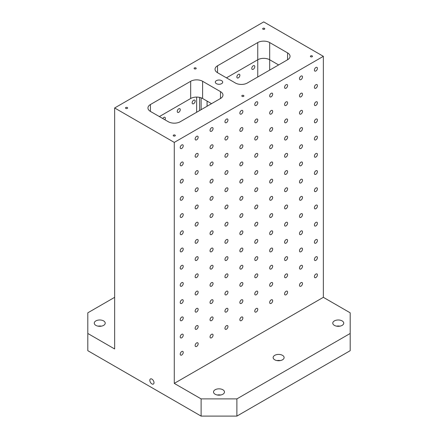 <?xml version="1.0" encoding="UTF-8"?>
<svg xmlns="http://www.w3.org/2000/svg" width="438" height="438" viewBox="0 0 438 438"><rect width="100%" height="100%" fill="white"/><g stroke="black" fill="none" stroke-linecap="round" stroke-linejoin="round"><path stroke-width="0.66" d="M242.866 214.686A2.13 1.232 -60 0 1 241.94 216.832A2.13 1.232 -60 0 1 240.298 217.401A2.13 1.232 -60 0 1 240.298 214.943A2.13 1.232 -60 0 1 242.428 213.711A2.13 1.232 -60 0 1 242.866 214.686M201.113 97.816L201.113 109.692M207.075 101.085L207.075 106.248M323.353 56.327L263.725 21.9L114.647 107.967L174.275 142.399L323.353 56.327L323.353 297.325L350.186 312.82L350.186 350.69L236.887 416.1L201.113 416.1L201.113 398.887L236.887 398.887L236.887 416.1M201.113 416.1L87.814 350.69L87.814 312.82L114.647 297.325M236.876 76.995A2.13 1.232 -60 0 1 237.801 74.849A2.13 1.232 -60 0 1 239.444 74.279A2.13 1.232 -60 0 1 239.444 76.738A2.13 1.232 -60 0 1 237.314 77.969A2.13 1.232 -60 0 1 236.876 76.995M251.779 68.388A2.13 1.232 -60 0 1 252.71 66.242A2.13 1.232 -60 0 1 254.352 65.673A2.13 1.232 -60 0 1 254.352 68.131A2.13 1.232 -60 0 1 252.222 69.363A2.13 1.232 -60 0 1 251.779 68.388M162.777 118.545A2.13 1.232 -60 0 1 164.907 117.313A2.13 1.232 -60 0 1 164.907 119.771M177.242 111.422A2.13 1.232 -60 0 1 178.173 109.276A2.13 1.232 -60 0 1 179.815 108.706A2.13 1.232 -60 0 1 179.815 111.164A2.13 1.232 -60 0 1 177.686 112.396A2.13 1.232 -60 0 1 177.242 111.422M192.151 102.815A2.13 1.232 -60 0 1 193.081 100.669A2.13 1.232 -60 0 1 194.724 100.099A2.13 1.232 -60 0 1 194.724 102.558A2.13 1.232 -60 0 1 192.594 103.79A2.13 1.232 -60 0 1 192.151 102.815M257.774 240.506A2.13 1.232 -60 0 1 256.843 242.652A2.13 1.232 -60 0 1 255.206 243.221A2.13 1.232 -60 0 1 255.206 240.763A2.13 1.232 -60 0 1 257.336 239.531A2.13 1.232 -60 0 1 257.774 240.506M257.774 206.079A2.13 1.232 -60 0 1 256.843 208.225A2.13 1.232 -60 0 1 255.206 208.795A2.13 1.232 -60 0 1 255.206 206.336A2.13 1.232 -60 0 1 257.336 205.104A2.13 1.232 -60 0 1 257.774 206.079M339.943 326.157A5.48 3.165 0 0 0 336.581 326.157M334.386 320.906A5.48 3.165 180 0 1 340.359 320.222A5.48 3.165 180 0 1 343.742 323.145A5.48 3.165 180 0 1 338.262 326.31A5.48 3.165 180 0 1 332.781 323.145A5.48 3.165 180 0 1 334.386 320.906M101.419 326.157A5.48 3.165 0 0 0 98.057 326.157M95.862 320.906A5.48 3.165 180 0 1 101.835 320.222A5.48 3.165 180 0 1 105.219 323.145A5.48 3.165 180 0 1 99.738 326.31A5.48 3.165 180 0 1 94.258 323.145A5.48 3.165 180 0 1 95.862 320.906M220.681 395.01A5.48 3.165 0 0 0 217.319 395.01M215.124 389.765A5.48 3.165 180 0 1 221.097 389.075A5.48 3.165 180 0 1 224.48 391.999A5.48 3.165 180 0 1 219 395.164A5.48 3.165 180 0 1 213.52 391.999A5.48 3.165 180 0 1 215.124 389.765M280.309 360.584A5.48 3.165 0 0 0 276.953 360.584M274.757 355.333A5.48 3.165 180 0 1 280.731 354.649A5.48 3.165 180 0 1 284.114 357.572A5.48 3.165 180 0 1 278.634 360.737A5.48 3.165 180 0 1 273.148 357.572A5.48 3.165 180 0 1 274.757 355.333M236.887 398.887L350.186 333.471M323.353 297.325L174.275 383.392L201.113 398.887M87.814 333.471L114.647 348.966L114.647 107.967M151.915 383.912A2.951 1.703 60 0 1 149.988 381.312A2.951 1.703 60 0 1 150.442 378.947A2.951 1.703 60 0 1 153.393 380.649A2.951 1.703 60 0 1 153.393 384.055A2.951 1.703 60 0 1 151.915 383.912M174.275 142.399L174.275 383.392M287.574 59.771A8.431 4.867 0 0 0 290.044 56.327A8.431 4.867 0 0 0 287.574 52.883L269.688 42.557A8.431 4.867 0 0 0 257.758 42.557L217.511 65.793A8.431 4.867 0 0 0 215.042 69.237A8.431 4.867 0 0 0 217.511 72.681L235.398 83.006A8.431 4.867 0 0 0 247.322 83.006L287.574 59.771L287.574 52.883M150.426 104.529A8.431 4.867 0 0 0 147.956 107.967A8.431 4.867 0 0 0 150.426 111.411L168.312 121.742A8.431 4.867 0 0 0 180.242 121.742L220.489 98.501A8.431 4.867 0 0 0 222.958 95.057A8.431 4.867 0 0 0 220.489 91.619L202.602 81.287A8.431 4.867 0 0 0 190.678 81.287L150.426 104.529L150.426 111.411M202.602 81.287L202.602 98.501A8.431 4.867 0 0 0 190.678 98.501L159.372 116.574L190.7 98.49M269.688 70.096L269.688 59.771L278.628 64.933L269.688 59.771A8.431 4.867 0 0 0 257.758 59.771L226.451 77.844L257.758 59.771L257.758 42.557M202.602 98.501L211.549 103.664M216.388 80.641A3.69 2.13 180 0 1 220.413 80.181A3.69 2.13 180 0 1 222.69 82.147A3.69 2.13 180 0 1 219 84.277A3.69 2.13 180 0 1 215.31 82.147A3.69 2.13 180 0 1 216.388 80.641M262.975 28.355A1.057 0.608 180 0 1 264.125 28.224A1.057 0.608 180 0 1 264.776 28.788A1.057 0.608 180 0 1 263.725 29.395A1.057 0.608 180 0 1 262.669 28.788A1.057 0.608 180 0 1 262.975 28.355M125.826 107.54A1.057 0.608 180 0 1 126.976 107.409A1.057 0.608 180 0 1 127.628 107.967A1.057 0.608 180 0 1 126.571 108.58A1.057 0.608 180 0 1 125.52 107.967A1.057 0.608 180 0 1 125.826 107.54M173.53 135.079A1.057 0.608 180 0 1 174.68 134.948A1.057 0.608 180 0 1 175.331 135.512A1.057 0.608 180 0 1 174.275 136.119A1.057 0.608 180 0 1 173.224 135.512A1.057 0.608 180 0 1 173.53 135.079M242.105 95.489A1.057 0.608 180 0 1 243.254 95.358A1.057 0.608 180 0 1 243.906 95.922A1.057 0.608 180 0 1 242.855 96.53A1.057 0.608 180 0 1 241.798 95.922A1.057 0.608 180 0 1 242.105 95.489M310.684 55.9A1.057 0.608 180 0 1 311.834 55.763A1.057 0.608 180 0 1 312.48 56.327A1.057 0.608 180 0 1 311.429 56.935A1.057 0.608 180 0 1 310.372 56.327A1.057 0.608 180 0 1 310.684 55.9M194.401 67.945A1.057 0.608 180 0 1 195.551 67.813A1.057 0.608 180 0 1 196.202 68.377A1.057 0.608 180 0 1 195.145 68.985A1.057 0.608 180 0 1 194.094 68.377A1.057 0.608 180 0 1 194.401 67.945M317.408 274.938A2.13 1.232 -60 0 1 316.477 277.079A2.13 1.232 -60 0 1 314.834 277.654A2.13 1.232 -60 0 1 314.834 275.19A2.13 1.232 -60 0 1 316.964 273.964A2.13 1.232 -60 0 1 317.408 274.938M317.408 257.725A2.13 1.232 -60 0 1 316.477 259.865A2.13 1.232 -60 0 1 314.834 260.44A2.13 1.232 -60 0 1 314.834 257.977A2.13 1.232 -60 0 1 316.964 256.75A2.13 1.232 -60 0 1 317.408 257.725M317.408 240.511A2.13 1.232 -60 0 1 316.477 242.652A2.13 1.232 -60 0 1 314.834 243.221A2.13 1.232 -60 0 1 314.834 240.763A2.13 1.232 -60 0 1 316.964 239.531A2.13 1.232 -60 0 1 317.408 240.511M317.408 223.292A2.13 1.232 -60 0 1 316.477 225.439A2.13 1.232 -60 0 1 314.834 226.008A2.13 1.232 -60 0 1 314.834 223.55A2.13 1.232 -60 0 1 316.964 222.318A2.13 1.232 -60 0 1 317.408 223.292M317.408 206.079A2.13 1.232 -60 0 1 316.477 208.225A2.13 1.232 -60 0 1 314.834 208.795A2.13 1.232 -60 0 1 314.834 206.336A2.13 1.232 -60 0 1 316.964 205.104A2.13 1.232 -60 0 1 317.408 206.079M317.408 188.866A2.13 1.232 -60 0 1 316.477 191.012A2.13 1.232 -60 0 1 314.834 191.581A2.13 1.232 -60 0 1 314.834 189.123A2.13 1.232 -60 0 1 316.964 187.891A2.13 1.232 -60 0 1 317.408 188.866M317.408 171.652A2.13 1.232 -60 0 1 316.477 173.798A2.13 1.232 -60 0 1 314.834 174.368A2.13 1.232 -60 0 1 314.834 171.91A2.13 1.232 -60 0 1 316.964 170.678A2.13 1.232 -60 0 1 317.408 171.652M317.408 154.439A2.13 1.232 -60 0 1 316.477 156.585A2.13 1.232 -60 0 1 314.834 157.154A2.13 1.232 -60 0 1 314.834 154.691A2.13 1.232 -60 0 1 316.964 153.464A2.13 1.232 -60 0 1 317.408 154.439M317.408 137.225A2.13 1.232 -60 0 1 316.477 139.366A2.13 1.232 -60 0 1 314.834 139.941A2.13 1.232 -60 0 1 314.834 137.477A2.13 1.232 -60 0 1 316.964 136.251A2.13 1.232 -60 0 1 317.408 137.225M317.408 120.012A2.13 1.232 -60 0 1 316.477 122.153A2.13 1.232 -60 0 1 314.834 122.728A2.13 1.232 -60 0 1 314.834 120.264A2.13 1.232 -60 0 1 316.964 119.037A2.13 1.232 -60 0 1 317.408 120.012M317.408 102.799A2.13 1.232 -60 0 1 316.477 104.939A2.13 1.232 -60 0 1 314.834 105.509A2.13 1.232 -60 0 1 314.834 103.05A2.13 1.232 -60 0 1 316.964 101.819A2.13 1.232 -60 0 1 317.408 102.799M317.408 85.58A2.13 1.232 -60 0 1 316.477 87.726A2.13 1.232 -60 0 1 314.834 88.295A2.13 1.232 -60 0 1 314.834 85.837A2.13 1.232 -60 0 1 316.964 84.605A2.13 1.232 -60 0 1 317.408 85.58M317.408 68.366A2.13 1.232 -60 0 1 316.477 70.513A2.13 1.232 -60 0 1 314.834 71.082A2.13 1.232 -60 0 1 314.834 68.624A2.13 1.232 -60 0 1 316.964 67.392A2.13 1.232 -60 0 1 317.408 68.366M302.499 197.472A2.13 1.232 -60 0 1 301.568 199.619A2.13 1.232 -60 0 1 299.926 200.188A2.13 1.232 -60 0 1 299.926 197.73A2.13 1.232 -60 0 1 302.056 196.498A2.13 1.232 -60 0 1 302.499 197.472M302.499 214.686A2.13 1.232 -60 0 1 301.568 216.832A2.13 1.232 -60 0 1 299.926 217.401A2.13 1.232 -60 0 1 299.926 214.943A2.13 1.232 -60 0 1 302.056 213.711A2.13 1.232 -60 0 1 302.499 214.686M302.499 76.973A2.13 1.232 -60 0 1 301.568 79.119A2.13 1.232 -60 0 1 299.926 79.689A2.13 1.232 -60 0 1 299.926 77.23A2.13 1.232 -60 0 1 302.056 75.998A2.13 1.232 -60 0 1 302.499 76.973M302.499 94.192A2.13 1.232 -60 0 1 301.568 96.333A2.13 1.232 -60 0 1 299.926 96.902A2.13 1.232 -60 0 1 299.926 94.444A2.13 1.232 -60 0 1 302.056 93.212A2.13 1.232 -60 0 1 302.499 94.192M287.591 206.079A2.13 1.232 -60 0 1 286.66 208.225A2.13 1.232 -60 0 1 285.018 208.795A2.13 1.232 -60 0 1 285.018 206.336A2.13 1.232 -60 0 1 287.153 205.104A2.13 1.232 -60 0 1 287.591 206.079M287.591 223.292A2.13 1.232 -60 0 1 286.66 225.439A2.13 1.232 -60 0 1 285.018 226.008A2.13 1.232 -60 0 1 285.018 223.55A2.13 1.232 -60 0 1 287.153 222.318A2.13 1.232 -60 0 1 287.591 223.292M287.591 85.58A2.13 1.232 -60 0 1 286.66 87.726A2.13 1.232 -60 0 1 285.018 88.295A2.13 1.232 -60 0 1 285.018 85.837A2.13 1.232 -60 0 1 287.153 84.605A2.13 1.232 -60 0 1 287.591 85.58M287.591 102.799A2.13 1.232 -60 0 1 286.66 104.939A2.13 1.232 -60 0 1 285.018 105.509A2.13 1.232 -60 0 1 285.018 103.05A2.13 1.232 -60 0 1 287.153 101.819A2.13 1.232 -60 0 1 287.591 102.799M272.682 214.686A2.13 1.232 -60 0 1 271.752 216.832A2.13 1.232 -60 0 1 270.109 217.401A2.13 1.232 -60 0 1 270.109 214.943A2.13 1.232 -60 0 1 272.244 213.711A2.13 1.232 -60 0 1 272.682 214.686M272.682 231.899A2.13 1.232 -60 0 1 271.752 234.045A2.13 1.232 -60 0 1 270.109 234.615A2.13 1.232 -60 0 1 270.109 232.156A2.13 1.232 -60 0 1 272.244 230.925A2.13 1.232 -60 0 1 272.682 231.899M272.682 94.186A2.13 1.232 -60 0 1 271.752 96.333A2.13 1.232 -60 0 1 270.109 96.902A2.13 1.232 -60 0 1 270.109 94.444A2.13 1.232 -60 0 1 272.244 93.212A2.13 1.232 -60 0 1 272.682 94.186M272.682 111.405A2.13 1.232 -60 0 1 271.752 113.546A2.13 1.232 -60 0 1 270.109 114.115A2.13 1.232 -60 0 1 270.109 111.657A2.13 1.232 -60 0 1 272.244 110.425A2.13 1.232 -60 0 1 272.682 111.405M257.774 257.725A2.13 1.232 -60 0 1 256.843 259.865A2.13 1.232 -60 0 1 255.206 260.435A2.13 1.232 -60 0 1 255.206 257.977A2.13 1.232 -60 0 1 257.336 256.745A2.13 1.232 -60 0 1 257.774 257.725M257.774 223.292A2.13 1.232 -60 0 1 256.843 225.439A2.13 1.232 -60 0 1 255.206 226.008A2.13 1.232 -60 0 1 255.206 223.55A2.13 1.232 -60 0 1 257.336 222.318A2.13 1.232 -60 0 1 257.774 223.292M257.774 102.799A2.13 1.232 -60 0 1 256.843 104.939A2.13 1.232 -60 0 1 255.206 105.509A2.13 1.232 -60 0 1 255.206 103.05A2.13 1.232 -60 0 1 257.336 101.819A2.13 1.232 -60 0 1 257.774 102.799M257.774 120.012A2.13 1.232 -60 0 1 256.843 122.153A2.13 1.232 -60 0 1 255.206 122.728A2.13 1.232 -60 0 1 255.206 120.264A2.13 1.232 -60 0 1 257.336 119.032A2.13 1.232 -60 0 1 257.774 120.012M242.866 249.118A2.13 1.232 -60 0 1 241.94 251.259A2.13 1.232 -60 0 1 240.298 251.828A2.13 1.232 -60 0 1 240.298 249.37A2.13 1.232 -60 0 1 242.428 248.138A2.13 1.232 -60 0 1 242.866 249.118M242.866 266.331A2.13 1.232 -60 0 1 241.94 268.472A2.13 1.232 -60 0 1 240.298 269.047A2.13 1.232 -60 0 1 240.298 266.583A2.13 1.232 -60 0 1 242.428 265.351A2.13 1.232 -60 0 1 242.866 266.331M242.866 231.899A2.13 1.232 -60 0 1 241.94 234.045A2.13 1.232 -60 0 1 240.298 234.615A2.13 1.232 -60 0 1 240.298 232.156A2.13 1.232 -60 0 1 242.428 230.925A2.13 1.232 -60 0 1 242.866 231.899M242.866 111.405A2.13 1.232 -60 0 1 241.94 113.546A2.13 1.232 -60 0 1 240.298 114.115A2.13 1.232 -60 0 1 240.298 111.657A2.13 1.232 -60 0 1 242.428 110.425A2.13 1.232 -60 0 1 242.866 111.405M242.866 128.619A2.13 1.232 -60 0 1 241.94 130.759A2.13 1.232 -60 0 1 240.298 131.334A2.13 1.232 -60 0 1 240.298 128.871A2.13 1.232 -60 0 1 242.428 127.644A2.13 1.232 -60 0 1 242.866 128.619M227.963 240.506A2.13 1.232 -60 0 1 227.032 242.652A2.13 1.232 -60 0 1 225.389 243.221A2.13 1.232 -60 0 1 225.389 240.763A2.13 1.232 -60 0 1 227.519 239.531A2.13 1.232 -60 0 1 227.963 240.506M227.963 257.725A2.13 1.232 -60 0 1 227.032 259.865A2.13 1.232 -60 0 1 225.389 260.435A2.13 1.232 -60 0 1 225.389 257.977A2.13 1.232 -60 0 1 227.519 256.745A2.13 1.232 -60 0 1 227.963 257.725M227.963 120.012A2.13 1.232 -60 0 1 227.032 122.153A2.13 1.232 -60 0 1 225.389 122.722A2.13 1.232 -60 0 1 225.389 120.264A2.13 1.232 -60 0 1 227.519 119.032A2.13 1.232 -60 0 1 227.963 120.012M227.963 137.225A2.13 1.232 -60 0 1 227.032 139.366A2.13 1.232 -60 0 1 225.389 139.941A2.13 1.232 -60 0 1 225.389 137.477A2.13 1.232 -60 0 1 227.519 136.251A2.13 1.232 -60 0 1 227.963 137.225M213.054 249.112A2.13 1.232 -60 0 1 212.123 251.259A2.13 1.232 -60 0 1 210.481 251.828A2.13 1.232 -60 0 1 210.481 249.37A2.13 1.232 -60 0 1 212.611 248.138A2.13 1.232 -60 0 1 213.054 249.112M213.054 266.331A2.13 1.232 -60 0 1 212.123 268.472A2.13 1.232 -60 0 1 210.481 269.041A2.13 1.232 -60 0 1 210.481 266.583A2.13 1.232 -60 0 1 212.611 265.351A2.13 1.232 -60 0 1 213.054 266.331M213.054 128.619A2.13 1.232 -60 0 1 212.123 130.759A2.13 1.232 -60 0 1 210.481 131.334A2.13 1.232 -60 0 1 210.481 128.871A2.13 1.232 -60 0 1 212.611 127.639A2.13 1.232 -60 0 1 213.054 128.619M213.054 145.832A2.13 1.232 -60 0 1 212.123 147.973A2.13 1.232 -60 0 1 210.481 148.548A2.13 1.232 -60 0 1 210.481 146.084A2.13 1.232 -60 0 1 212.611 144.858A2.13 1.232 -60 0 1 213.054 145.832M198.146 257.725A2.13 1.232 -60 0 1 197.215 259.865A2.13 1.232 -60 0 1 195.572 260.435A2.13 1.232 -60 0 1 195.572 257.977A2.13 1.232 -60 0 1 197.702 256.745A2.13 1.232 -60 0 1 198.146 257.725M198.146 274.938A2.13 1.232 -60 0 1 197.215 277.079A2.13 1.232 -60 0 1 195.572 277.654A2.13 1.232 -60 0 1 195.572 275.19A2.13 1.232 -60 0 1 197.702 273.958A2.13 1.232 -60 0 1 198.146 274.938M198.146 137.225A2.13 1.232 -60 0 1 197.215 139.366A2.13 1.232 -60 0 1 195.572 139.941A2.13 1.232 -60 0 1 195.572 137.477A2.13 1.232 -60 0 1 197.702 136.251A2.13 1.232 -60 0 1 198.146 137.225M198.146 154.439A2.13 1.232 -60 0 1 197.215 156.58A2.13 1.232 -60 0 1 195.572 157.154A2.13 1.232 -60 0 1 195.572 154.691A2.13 1.232 -60 0 1 197.702 153.464A2.13 1.232 -60 0 1 198.146 154.439M183.237 352.398A2.13 1.232 -60 0 1 182.307 354.545A2.13 1.232 -60 0 1 180.664 355.114A2.13 1.232 -60 0 1 180.664 352.656A2.13 1.232 -60 0 1 182.794 351.424A2.13 1.232 -60 0 1 183.237 352.398M183.237 335.185A2.13 1.232 -60 0 1 182.307 337.331A2.13 1.232 -60 0 1 180.664 337.901A2.13 1.232 -60 0 1 180.664 335.442A2.13 1.232 -60 0 1 182.794 334.21A2.13 1.232 -60 0 1 183.237 335.185M183.237 317.972A2.13 1.232 -60 0 1 182.307 320.118A2.13 1.232 -60 0 1 180.664 320.687A2.13 1.232 -60 0 1 180.664 318.223A2.13 1.232 -60 0 1 182.794 316.997A2.13 1.232 -60 0 1 183.237 317.972M183.237 300.758A2.13 1.232 -60 0 1 182.307 302.899A2.13 1.232 -60 0 1 180.664 303.474A2.13 1.232 -60 0 1 180.664 301.01A2.13 1.232 -60 0 1 182.794 299.784A2.13 1.232 -60 0 1 183.237 300.758M183.237 283.545A2.13 1.232 -60 0 1 182.307 285.685A2.13 1.232 -60 0 1 180.664 286.26A2.13 1.232 -60 0 1 180.664 283.797A2.13 1.232 -60 0 1 182.794 282.57A2.13 1.232 -60 0 1 183.237 283.545M183.237 266.331A2.13 1.232 -60 0 1 182.307 268.472A2.13 1.232 -60 0 1 180.664 269.041A2.13 1.232 -60 0 1 180.664 266.583A2.13 1.232 -60 0 1 182.794 265.351A2.13 1.232 -60 0 1 183.237 266.331M183.237 249.112A2.13 1.232 -60 0 1 182.307 251.259A2.13 1.232 -60 0 1 180.664 251.828A2.13 1.232 -60 0 1 180.664 249.37A2.13 1.232 -60 0 1 182.794 248.138A2.13 1.232 -60 0 1 183.237 249.112M183.237 231.899A2.13 1.232 -60 0 1 182.307 234.045A2.13 1.232 -60 0 1 180.664 234.615A2.13 1.232 -60 0 1 180.664 232.156A2.13 1.232 -60 0 1 182.794 230.925A2.13 1.232 -60 0 1 183.237 231.899M183.237 214.686A2.13 1.232 -60 0 1 182.307 216.832A2.13 1.232 -60 0 1 180.664 217.401A2.13 1.232 -60 0 1 180.664 214.943A2.13 1.232 -60 0 1 182.794 213.711A2.13 1.232 -60 0 1 183.237 214.686M183.237 197.472A2.13 1.232 -60 0 1 182.307 199.619A2.13 1.232 -60 0 1 180.664 200.188A2.13 1.232 -60 0 1 180.664 197.73A2.13 1.232 -60 0 1 182.794 196.498A2.13 1.232 -60 0 1 183.237 197.472M183.237 180.259A2.13 1.232 -60 0 1 182.307 182.405A2.13 1.232 -60 0 1 180.664 182.974A2.13 1.232 -60 0 1 180.664 180.511A2.13 1.232 -60 0 1 182.794 179.284A2.13 1.232 -60 0 1 183.237 180.259M183.237 163.046A2.13 1.232 -60 0 1 182.307 165.186A2.13 1.232 -60 0 1 180.664 165.761A2.13 1.232 -60 0 1 180.664 163.297A2.13 1.232 -60 0 1 182.794 162.071A2.13 1.232 -60 0 1 183.237 163.046M183.237 145.832A2.13 1.232 -60 0 1 182.307 147.973A2.13 1.232 -60 0 1 180.664 148.548A2.13 1.232 -60 0 1 180.664 146.084A2.13 1.232 -60 0 1 182.794 144.858A2.13 1.232 -60 0 1 183.237 145.832M302.499 283.545A2.13 1.232 -60 0 1 301.568 285.685A2.13 1.232 -60 0 1 299.926 286.26A2.13 1.232 -60 0 1 299.926 283.797A2.13 1.232 -60 0 1 302.056 282.57A2.13 1.232 -60 0 1 302.499 283.545M302.499 266.331A2.13 1.232 -60 0 1 301.568 268.472A2.13 1.232 -60 0 1 299.926 269.047A2.13 1.232 -60 0 1 299.926 266.583A2.13 1.232 -60 0 1 302.056 265.357A2.13 1.232 -60 0 1 302.499 266.331M302.499 249.118A2.13 1.232 -60 0 1 301.568 251.259A2.13 1.232 -60 0 1 299.926 251.828A2.13 1.232 -60 0 1 299.926 249.37A2.13 1.232 -60 0 1 302.056 248.138A2.13 1.232 -60 0 1 302.499 249.118M302.499 231.899A2.13 1.232 -60 0 1 301.568 234.045A2.13 1.232 -60 0 1 299.926 234.615A2.13 1.232 -60 0 1 299.926 232.156A2.13 1.232 -60 0 1 302.056 230.925A2.13 1.232 -60 0 1 302.499 231.899M302.499 180.259A2.13 1.232 -60 0 1 301.568 182.405A2.13 1.232 -60 0 1 299.926 182.974A2.13 1.232 -60 0 1 299.926 180.516A2.13 1.232 -60 0 1 302.056 179.284A2.13 1.232 -60 0 1 302.499 180.259M302.499 163.046A2.13 1.232 -60 0 1 301.568 165.192A2.13 1.232 -60 0 1 299.926 165.761A2.13 1.232 -60 0 1 299.926 163.303A2.13 1.232 -60 0 1 302.056 162.071A2.13 1.232 -60 0 1 302.499 163.046M302.499 145.832A2.13 1.232 -60 0 1 301.568 147.978A2.13 1.232 -60 0 1 299.926 148.548A2.13 1.232 -60 0 1 299.926 146.084A2.13 1.232 -60 0 1 302.056 144.858A2.13 1.232 -60 0 1 302.499 145.832M302.499 128.619A2.13 1.232 -60 0 1 301.568 130.759A2.13 1.232 -60 0 1 299.926 131.334A2.13 1.232 -60 0 1 299.926 128.871A2.13 1.232 -60 0 1 302.056 127.644A2.13 1.232 -60 0 1 302.499 128.619M302.499 111.405A2.13 1.232 -60 0 1 301.568 113.546A2.13 1.232 -60 0 1 299.926 114.121A2.13 1.232 -60 0 1 299.926 111.657A2.13 1.232 -60 0 1 302.056 110.425A2.13 1.232 -60 0 1 302.499 111.405M287.591 292.151A2.13 1.232 -60 0 1 286.66 294.298A2.13 1.232 -60 0 1 285.018 294.867A2.13 1.232 -60 0 1 285.018 292.403A2.13 1.232 -60 0 1 287.153 291.177A2.13 1.232 -60 0 1 287.591 292.151M287.591 274.938A2.13 1.232 -60 0 1 286.66 277.079A2.13 1.232 -60 0 1 285.018 277.654A2.13 1.232 -60 0 1 285.018 275.19A2.13 1.232 -60 0 1 287.153 273.964A2.13 1.232 -60 0 1 287.591 274.938M287.591 257.725A2.13 1.232 -60 0 1 286.66 259.865A2.13 1.232 -60 0 1 285.018 260.44A2.13 1.232 -60 0 1 285.018 257.977A2.13 1.232 -60 0 1 287.153 256.745A2.13 1.232 -60 0 1 287.591 257.725M287.591 240.511A2.13 1.232 -60 0 1 286.66 242.652A2.13 1.232 -60 0 1 285.018 243.221A2.13 1.232 -60 0 1 285.018 240.763A2.13 1.232 -60 0 1 287.153 239.531A2.13 1.232 -60 0 1 287.591 240.511M287.591 188.866A2.13 1.232 -60 0 1 286.66 191.012A2.13 1.232 -60 0 1 285.018 191.581A2.13 1.232 -60 0 1 285.018 189.123A2.13 1.232 -60 0 1 287.153 187.891A2.13 1.232 -60 0 1 287.591 188.866M287.591 171.652A2.13 1.232 -60 0 1 286.66 173.798A2.13 1.232 -60 0 1 285.018 174.368A2.13 1.232 -60 0 1 285.018 171.91A2.13 1.232 -60 0 1 287.153 170.678A2.13 1.232 -60 0 1 287.591 171.652M287.591 154.439A2.13 1.232 -60 0 1 286.66 156.585A2.13 1.232 -60 0 1 285.018 157.154A2.13 1.232 -60 0 1 285.018 154.691A2.13 1.232 -60 0 1 287.153 153.464A2.13 1.232 -60 0 1 287.591 154.439M287.591 137.225A2.13 1.232 -60 0 1 286.66 139.366A2.13 1.232 -60 0 1 285.018 139.941A2.13 1.232 -60 0 1 285.018 137.477A2.13 1.232 -60 0 1 287.153 136.251A2.13 1.232 -60 0 1 287.591 137.225M287.591 120.012A2.13 1.232 -60 0 1 286.66 122.153A2.13 1.232 -60 0 1 285.018 122.728A2.13 1.232 -60 0 1 285.018 120.264A2.13 1.232 -60 0 1 287.153 119.037A2.13 1.232 -60 0 1 287.591 120.012M272.682 300.758A2.13 1.232 -60 0 1 271.752 302.904A2.13 1.232 -60 0 1 270.109 303.474A2.13 1.232 -60 0 1 270.109 301.01A2.13 1.232 -60 0 1 272.244 299.784A2.13 1.232 -60 0 1 272.682 300.758M272.682 283.545A2.13 1.232 -60 0 1 271.752 285.685A2.13 1.232 -60 0 1 270.109 286.26A2.13 1.232 -60 0 1 270.109 283.797A2.13 1.232 -60 0 1 272.244 282.57A2.13 1.232 -60 0 1 272.682 283.545M272.682 266.331A2.13 1.232 -60 0 1 271.752 268.472A2.13 1.232 -60 0 1 270.109 269.047A2.13 1.232 -60 0 1 270.109 266.583A2.13 1.232 -60 0 1 272.244 265.357A2.13 1.232 -60 0 1 272.682 266.331M272.682 249.118A2.13 1.232 -60 0 1 271.752 251.259A2.13 1.232 -60 0 1 270.109 251.828A2.13 1.232 -60 0 1 270.109 249.37A2.13 1.232 -60 0 1 272.244 248.138A2.13 1.232 -60 0 1 272.682 249.118M272.682 197.472A2.13 1.232 -60 0 1 271.752 199.619A2.13 1.232 -60 0 1 270.109 200.188A2.13 1.232 -60 0 1 270.109 197.73A2.13 1.232 -60 0 1 272.244 196.498A2.13 1.232 -60 0 1 272.682 197.472M272.682 180.259A2.13 1.232 -60 0 1 271.752 182.405A2.13 1.232 -60 0 1 270.109 182.974A2.13 1.232 -60 0 1 270.109 180.516A2.13 1.232 -60 0 1 272.244 179.284A2.13 1.232 -60 0 1 272.682 180.259M272.682 163.046A2.13 1.232 -60 0 1 271.752 165.192A2.13 1.232 -60 0 1 270.109 165.761A2.13 1.232 -60 0 1 270.109 163.297A2.13 1.232 -60 0 1 272.244 162.071A2.13 1.232 -60 0 1 272.682 163.046M272.682 145.832A2.13 1.232 -60 0 1 271.752 147.973A2.13 1.232 -60 0 1 270.109 148.548A2.13 1.232 -60 0 1 270.109 146.084A2.13 1.232 -60 0 1 272.244 144.858A2.13 1.232 -60 0 1 272.682 145.832M272.682 128.619A2.13 1.232 -60 0 1 271.752 130.759A2.13 1.232 -60 0 1 270.109 131.334A2.13 1.232 -60 0 1 270.109 128.871A2.13 1.232 -60 0 1 272.244 127.644A2.13 1.232 -60 0 1 272.682 128.619M257.774 309.365A2.13 1.232 -60 0 1 256.843 311.511A2.13 1.232 -60 0 1 255.206 312.08A2.13 1.232 -60 0 1 255.206 309.617A2.13 1.232 -60 0 1 257.336 308.39A2.13 1.232 -60 0 1 257.774 309.365M257.774 292.151A2.13 1.232 -60 0 1 256.843 294.292A2.13 1.232 -60 0 1 255.206 294.867A2.13 1.232 -60 0 1 255.206 292.403A2.13 1.232 -60 0 1 257.336 291.177A2.13 1.232 -60 0 1 257.774 292.151M257.774 274.938A2.13 1.232 -60 0 1 256.843 277.079A2.13 1.232 -60 0 1 255.206 277.654A2.13 1.232 -60 0 1 255.206 275.19A2.13 1.232 -60 0 1 257.336 273.964A2.13 1.232 -60 0 1 257.774 274.938M257.774 188.866A2.13 1.232 -60 0 1 256.843 191.012A2.13 1.232 -60 0 1 255.206 191.581A2.13 1.232 -60 0 1 255.206 189.123A2.13 1.232 -60 0 1 257.336 187.891A2.13 1.232 -60 0 1 257.774 188.866M257.774 171.652A2.13 1.232 -60 0 1 256.843 173.798A2.13 1.232 -60 0 1 255.206 174.368A2.13 1.232 -60 0 1 255.206 171.91A2.13 1.232 -60 0 1 257.336 170.678A2.13 1.232 -60 0 1 257.774 171.652M257.774 154.439A2.13 1.232 -60 0 1 256.843 156.585A2.13 1.232 -60 0 1 255.206 157.154A2.13 1.232 -60 0 1 255.206 154.691A2.13 1.232 -60 0 1 257.336 153.464A2.13 1.232 -60 0 1 257.774 154.439M257.774 137.225A2.13 1.232 -60 0 1 256.843 139.366A2.13 1.232 -60 0 1 255.206 139.941A2.13 1.232 -60 0 1 255.206 137.477A2.13 1.232 -60 0 1 257.336 136.251A2.13 1.232 -60 0 1 257.774 137.225M242.866 317.972A2.13 1.232 -60 0 1 241.94 320.118A2.13 1.232 -60 0 1 240.298 320.687A2.13 1.232 -60 0 1 240.298 318.229A2.13 1.232 -60 0 1 242.428 316.997A2.13 1.232 -60 0 1 242.866 317.972M242.866 300.758A2.13 1.232 -60 0 1 241.94 302.904A2.13 1.232 -60 0 1 240.298 303.474A2.13 1.232 -60 0 1 240.298 301.01A2.13 1.232 -60 0 1 242.428 299.784A2.13 1.232 -60 0 1 242.866 300.758M242.866 283.545A2.13 1.232 -60 0 1 241.94 285.685A2.13 1.232 -60 0 1 240.298 286.26A2.13 1.232 -60 0 1 240.298 283.797A2.13 1.232 -60 0 1 242.428 282.57A2.13 1.232 -60 0 1 242.866 283.545M242.866 197.472A2.13 1.232 -60 0 1 241.94 199.619A2.13 1.232 -60 0 1 240.298 200.188A2.13 1.232 -60 0 1 240.298 197.73A2.13 1.232 -60 0 1 242.428 196.498A2.13 1.232 -60 0 1 242.866 197.472M242.866 180.259A2.13 1.232 -60 0 1 241.94 182.405A2.13 1.232 -60 0 1 240.298 182.974A2.13 1.232 -60 0 1 240.298 180.516A2.13 1.232 -60 0 1 242.428 179.284A2.13 1.232 -60 0 1 242.866 180.259M242.866 163.046A2.13 1.232 -60 0 1 241.94 165.192A2.13 1.232 -60 0 1 240.298 165.761A2.13 1.232 -60 0 1 240.298 163.297A2.13 1.232 -60 0 1 242.428 162.071A2.13 1.232 -60 0 1 242.866 163.046M242.866 145.832A2.13 1.232 -60 0 1 241.94 147.973A2.13 1.232 -60 0 1 240.298 148.548A2.13 1.232 -60 0 1 240.298 146.084A2.13 1.232 -60 0 1 242.428 144.858A2.13 1.232 -60 0 1 242.866 145.832M227.963 326.578A2.13 1.232 -60 0 1 227.032 328.724A2.13 1.232 -60 0 1 225.389 329.294A2.13 1.232 -60 0 1 225.389 326.836A2.13 1.232 -60 0 1 227.519 325.604A2.13 1.232 -60 0 1 227.963 326.578M227.963 309.365A2.13 1.232 -60 0 1 227.032 311.511A2.13 1.232 -60 0 1 225.389 312.08A2.13 1.232 -60 0 1 225.389 309.617A2.13 1.232 -60 0 1 227.519 308.39A2.13 1.232 -60 0 1 227.963 309.365M227.963 292.151A2.13 1.232 -60 0 1 227.032 294.292A2.13 1.232 -60 0 1 225.389 294.867A2.13 1.232 -60 0 1 225.389 292.403A2.13 1.232 -60 0 1 227.519 291.177A2.13 1.232 -60 0 1 227.963 292.151M227.963 274.938A2.13 1.232 -60 0 1 227.032 277.079A2.13 1.232 -60 0 1 225.389 277.654A2.13 1.232 -60 0 1 225.389 275.19A2.13 1.232 -60 0 1 227.519 273.964A2.13 1.232 -60 0 1 227.963 274.938M227.963 223.292A2.13 1.232 -60 0 1 227.032 225.439A2.13 1.232 -60 0 1 225.389 226.008A2.13 1.232 -60 0 1 225.389 223.55A2.13 1.232 -60 0 1 227.519 222.318A2.13 1.232 -60 0 1 227.963 223.292M227.963 206.079A2.13 1.232 -60 0 1 227.032 208.225A2.13 1.232 -60 0 1 225.389 208.795A2.13 1.232 -60 0 1 225.389 206.336A2.13 1.232 -60 0 1 227.519 205.104A2.13 1.232 -60 0 1 227.963 206.079M227.963 188.866A2.13 1.232 -60 0 1 227.032 191.012A2.13 1.232 -60 0 1 225.389 191.581A2.13 1.232 -60 0 1 225.389 189.123A2.13 1.232 -60 0 1 227.519 187.891A2.13 1.232 -60 0 1 227.963 188.866M227.963 171.652A2.13 1.232 -60 0 1 227.032 173.798A2.13 1.232 -60 0 1 225.389 174.368A2.13 1.232 -60 0 1 225.389 171.904A2.13 1.232 -60 0 1 227.519 170.678A2.13 1.232 -60 0 1 227.963 171.652M227.963 154.439A2.13 1.232 -60 0 1 227.032 156.58A2.13 1.232 -60 0 1 225.389 157.154A2.13 1.232 -60 0 1 225.389 154.691A2.13 1.232 -60 0 1 227.519 153.464A2.13 1.232 -60 0 1 227.963 154.439M213.054 335.185A2.13 1.232 -60 0 1 212.123 337.331A2.13 1.232 -60 0 1 210.481 337.901A2.13 1.232 -60 0 1 210.481 335.442A2.13 1.232 -60 0 1 212.611 334.21A2.13 1.232 -60 0 1 213.054 335.185M213.054 317.972A2.13 1.232 -60 0 1 212.123 320.118A2.13 1.232 -60 0 1 210.481 320.687A2.13 1.232 -60 0 1 210.481 318.223A2.13 1.232 -60 0 1 212.611 316.997A2.13 1.232 -60 0 1 213.054 317.972M213.054 300.758A2.13 1.232 -60 0 1 212.123 302.899A2.13 1.232 -60 0 1 210.481 303.474A2.13 1.232 -60 0 1 210.481 301.01A2.13 1.232 -60 0 1 212.611 299.784A2.13 1.232 -60 0 1 213.054 300.758M213.054 283.545A2.13 1.232 -60 0 1 212.123 285.685A2.13 1.232 -60 0 1 210.481 286.26A2.13 1.232 -60 0 1 210.481 283.797A2.13 1.232 -60 0 1 212.611 282.57A2.13 1.232 -60 0 1 213.054 283.545M213.054 231.899A2.13 1.232 -60 0 1 212.123 234.045A2.13 1.232 -60 0 1 210.481 234.615A2.13 1.232 -60 0 1 210.481 232.156A2.13 1.232 -60 0 1 212.611 230.925A2.13 1.232 -60 0 1 213.054 231.899M213.054 214.686A2.13 1.232 -60 0 1 212.123 216.832A2.13 1.232 -60 0 1 210.481 217.401A2.13 1.232 -60 0 1 210.481 214.943A2.13 1.232 -60 0 1 212.611 213.711A2.13 1.232 -60 0 1 213.054 214.686M213.054 197.472A2.13 1.232 -60 0 1 212.123 199.619A2.13 1.232 -60 0 1 210.481 200.188A2.13 1.232 -60 0 1 210.481 197.73A2.13 1.232 -60 0 1 212.611 196.498A2.13 1.232 -60 0 1 213.054 197.472M213.054 180.259A2.13 1.232 -60 0 1 212.123 182.405A2.13 1.232 -60 0 1 210.481 182.974A2.13 1.232 -60 0 1 210.481 180.516A2.13 1.232 -60 0 1 212.611 179.284A2.13 1.232 -60 0 1 213.054 180.259M213.054 163.046A2.13 1.232 -60 0 1 212.123 165.186A2.13 1.232 -60 0 1 210.481 165.761A2.13 1.232 -60 0 1 210.481 163.297A2.13 1.232 -60 0 1 212.611 162.071A2.13 1.232 -60 0 1 213.054 163.046M198.146 343.792A2.13 1.232 -60 0 1 197.215 345.938A2.13 1.232 -60 0 1 195.572 346.507A2.13 1.232 -60 0 1 195.572 344.049A2.13 1.232 -60 0 1 197.702 342.817A2.13 1.232 -60 0 1 198.146 343.792M198.146 326.578A2.13 1.232 -60 0 1 197.215 328.724A2.13 1.232 -60 0 1 195.572 329.294A2.13 1.232 -60 0 1 195.572 326.836A2.13 1.232 -60 0 1 197.702 325.604A2.13 1.232 -60 0 1 198.146 326.578M198.146 309.365A2.13 1.232 -60 0 1 197.215 311.506A2.13 1.232 -60 0 1 195.572 312.08A2.13 1.232 -60 0 1 195.572 309.617A2.13 1.232 -60 0 1 197.702 308.39A2.13 1.232 -60 0 1 198.146 309.365M198.146 292.151A2.13 1.232 -60 0 1 197.215 294.292A2.13 1.232 -60 0 1 195.572 294.867A2.13 1.232 -60 0 1 195.572 292.403A2.13 1.232 -60 0 1 197.702 291.177A2.13 1.232 -60 0 1 198.146 292.151M198.146 240.506A2.13 1.232 -60 0 1 197.215 242.652A2.13 1.232 -60 0 1 195.572 243.221A2.13 1.232 -60 0 1 195.572 240.763A2.13 1.232 -60 0 1 197.702 239.531A2.13 1.232 -60 0 1 198.146 240.506M198.146 223.292A2.13 1.232 -60 0 1 197.215 225.439A2.13 1.232 -60 0 1 195.572 226.008A2.13 1.232 -60 0 1 195.572 223.55A2.13 1.232 -60 0 1 197.702 222.318A2.13 1.232 -60 0 1 198.146 223.292M198.146 206.079A2.13 1.232 -60 0 1 197.215 208.225A2.13 1.232 -60 0 1 195.572 208.795A2.13 1.232 -60 0 1 195.572 206.336A2.13 1.232 -60 0 1 197.702 205.104A2.13 1.232 -60 0 1 198.146 206.079M198.146 188.866A2.13 1.232 -60 0 1 197.215 191.012A2.13 1.232 -60 0 1 195.572 191.581A2.13 1.232 -60 0 1 195.572 189.123A2.13 1.232 -60 0 1 197.702 187.891A2.13 1.232 -60 0 1 198.146 188.866M198.146 171.652A2.13 1.232 -60 0 1 197.215 173.798A2.13 1.232 -60 0 1 195.572 174.368A2.13 1.232 -60 0 1 195.572 171.904A2.13 1.232 -60 0 1 197.702 170.678A2.13 1.232 -60 0 1 198.146 171.652M257.758 76.984L257.758 59.771A8.431 4.867 0 0 1 269.688 59.771L269.688 42.557M196.64 97.077L196.64 112.27M199.619 97.389L199.619 110.551M190.678 81.287L190.678 98.501M220.489 98.501L220.489 91.619M217.511 72.681L217.511 65.793"/></g></svg>
